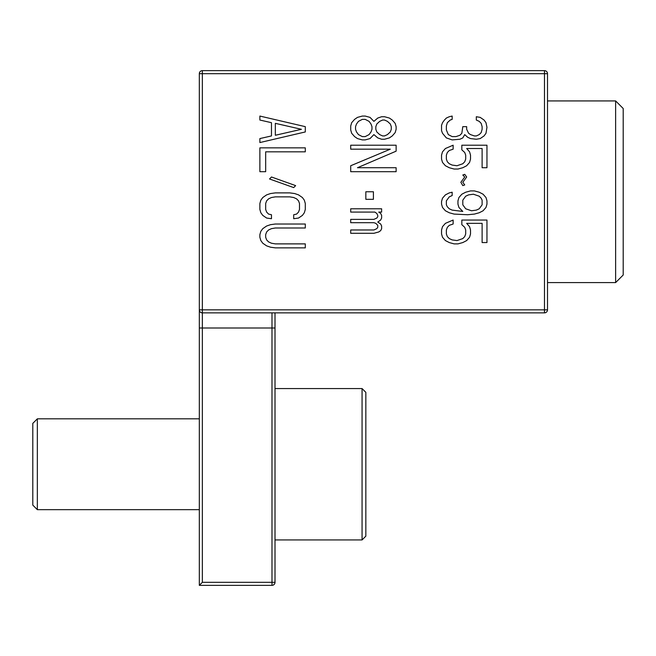 <?xml version="1.0" encoding="UTF-8"?>
<svg xmlns="http://www.w3.org/2000/svg" width="656" height="656" viewBox="0 0 656 656"><rect width="100%" height="100%" fill="white"/><g stroke="black" fill="none" stroke-linecap="round" stroke-linejoin="round"><path stroke-width="0.98" d="M199.326 73.677L199.326 418.831L37.343 418.831L37.343 509.663L199.326 509.663L199.326 585.357L271.986 585.357A3.026 3.026 0 0 0 275.012 582.323L275.012 312.863L275.012 328L271.986 328L271.986 585.357A3.026 3.026 0 0 0 275.012 582.323L202.351 582.323L199.326 585.357L199.326 309.837A3.026 3.026 0 0 0 202.351 312.863L544.48 312.863A3.026 3.026 0 0 0 547.506 309.837L547.506 73.677A3.026 3.026 0 0 0 544.48 70.643L202.351 70.643A3.026 3.026 0 0 0 199.326 73.677L202.351 73.677L202.351 70.643M461.832 220.047L461.832 224.68L464.727 227.329L465.694 229.977L465.694 233.954L464.727 236.603L462.8 238.587L457.002 240.572L452.164 239.916L449.27 238.587L447.335 236.603L446.367 233.954L446.367 229.977L447.335 227.329L449.27 225.344L453.132 224.016L453.132 220.047L445.408 223.352L442.505 226.664L441.537 229.977L441.537 233.954L442.505 237.267L445.408 240.572L449.27 242.564L454.1 243.884L457.962 243.884L462.8 242.564L466.662 240.572L469.565 237.267L470.524 233.954L470.524 229.977L469.565 226.664L466.662 223.352L482.119 223.352L482.119 242.564L486.957 242.564L486.957 220.047L461.832 220.047M275.34 247.861L270.51 247.197L266.639 245.877L262.777 243.228L260.842 240.572L259.874 237.267L259.874 234.618L260.842 231.306L262.777 228.657L266.639 226.008L270.51 224.68L275.34 224.016L305.294 224.016L305.294 227.993L275.34 227.993L271.469 228.657L268.575 229.977L266.639 231.962L265.672 234.618L265.672 237.267L266.639 239.916L268.575 241.9L271.469 243.228L275.34 243.884L305.294 243.884L305.294 247.861L275.34 247.861M271.469 218.719L266.639 218.054L262.777 215.406L260.842 212.757L259.874 209.444L259.874 203.483L260.842 200.178L262.777 197.522L266.639 194.873L270.51 193.553L275.34 192.889L289.829 192.889L294.667 193.553L298.529 194.873L302.391 197.522L304.327 200.178L305.294 203.483L305.294 209.444L304.327 212.757L302.391 215.406L298.529 218.054L293.699 218.719L293.699 214.742L296.594 214.086L298.529 212.093L299.497 209.444L299.497 203.483L298.529 200.834L296.594 198.85L293.699 197.522L289.829 196.866L275.34 196.866L271.469 197.522L268.575 198.85L266.639 200.834L265.672 203.483L265.672 209.444L266.639 212.093L268.575 214.086L271.469 214.742L271.469 218.719M293.699 187.591L269.542 178.981L271.469 176.997L295.626 185.607L293.699 187.591M305.294 151.823L305.294 147.854L259.874 147.854L259.874 171.692L265.672 171.692L265.672 151.823L305.294 151.823M305.294 131.954L259.874 142.557L259.874 138.58L271.469 135.931L271.469 122.688L259.874 120.032L259.874 116.063L305.294 126.657L305.294 131.954M396.126 145.206L350.706 145.206L350.706 149.174L390.328 149.174L350.706 165.738L350.706 171.692L396.126 171.692L396.126 167.723L357.471 167.723L396.126 151.167L396.126 145.206M354.576 119.376L357.471 117.383L362.301 116.063L365.203 116.063L370.033 117.383L373.895 121.36L377.766 118.047L381.628 116.727L384.531 116.727L389.361 118.047L392.255 120.032L395.158 123.344L396.126 126.657L396.126 129.306L395.158 132.619L392.255 135.931L389.361 137.916L384.531 139.244L381.628 139.244L377.766 137.916L373.895 134.603L370.033 138.58L365.203 139.908L362.301 139.908L357.471 138.58L354.576 136.596L351.673 133.283L350.706 129.97L350.706 125.993L351.673 122.688L354.576 119.376M442.505 207.46L441.537 204.147L441.537 201.499L442.505 198.186L445.408 194.873L449.27 192.889L452.164 192.224L452.164 195.537L449.27 196.866L446.367 200.834L446.367 204.811L447.335 206.796L449.27 208.788L452.164 210.109L462.8 211.437L458.929 207.46L457.962 204.147L457.962 200.834L458.929 197.522L461.832 194.217L465.694 192.224L470.524 190.904L474.395 190.904L479.224 192.224L483.087 194.217L485.989 197.522L486.957 200.834L486.957 204.147L485.989 207.46L483.087 210.773L479.224 212.757L474.395 214.086L467.63 214.742L454.1 214.086L449.27 212.757L445.408 210.773L442.505 207.46M462.8 175.004L464.727 174.348L466.662 176.997L462.8 182.294L464.727 184.943L462.8 185.607L460.865 182.294L464.727 176.997L462.8 175.004M461.832 145.206L461.832 149.839L464.727 152.487L465.694 155.136L465.694 159.113L464.727 161.761L462.8 163.746L457.002 165.738L452.164 165.074L449.27 163.746L447.335 161.761L446.367 159.113L446.367 155.136L447.335 152.487L449.27 150.503L453.132 149.174L453.132 145.206L445.408 148.518L442.505 151.823L441.537 155.136L441.537 159.113L442.505 162.426L445.408 165.738L449.27 167.723L454.1 169.043L457.962 169.043L462.8 167.723L466.662 165.738L469.565 162.426L470.524 159.113L470.524 155.136L469.565 151.823L466.662 148.518L482.119 148.518L482.119 167.723L486.957 167.723L486.957 145.206L461.832 145.206M446.367 137.916L442.505 133.283L441.537 130.634L441.537 125.337L442.505 122.688L444.44 120.032L446.367 118.047L449.27 116.727L452.164 116.063L452.164 119.376L450.237 120.032L447.335 122.688L446.367 125.993L446.367 129.97L448.302 134.603L452.164 136.596L456.035 136.596L459.897 135.267L461.832 133.283L462.8 126.657L466.662 126.657L466.662 129.306L468.597 133.283L470.524 134.603L474.395 135.931L476.322 135.931L479.224 134.603L481.16 132.619L482.119 129.306L482.119 126.657L481.16 123.344L479.224 121.36L476.322 120.032L476.322 116.727L480.192 117.383L484.054 120.032L485.989 122.688L486.957 127.321L485.989 133.283L484.054 135.931L480.192 138.58L476.322 139.244L470.524 138.58L467.63 137.252L464.727 134.603L462.8 137.916L459.897 139.244L452.164 139.908L446.367 137.916M373.412 199.326L373.412 191.757L365.843 191.757L365.843 199.326L373.412 199.326M350.706 208.788L350.706 212.093L374.863 212.093L376.798 213.421L377.766 215.406L377.766 216.734L376.798 218.054L373.895 219.383L350.706 219.383L350.706 222.696L373.895 222.696L375.831 223.352L377.766 225.344L377.766 227.329L376.798 228.657L373.895 229.977L350.706 229.977L350.706 233.29L373.895 233.29L378.733 231.962L380.66 230.641L381.628 228.657L381.628 226.008L380.66 224.016L377.766 222.031L380.66 220.047L381.628 218.054L381.628 215.406L380.66 213.421L378.733 212.093L381.628 212.093L381.628 208.788L350.706 208.788M275.34 135.267L275.34 123.344L301.424 129.306L275.34 135.267M387.425 134.603L390.328 131.954L391.288 129.306L391.288 126.657L390.328 124.009L387.425 121.36L384.531 120.032L382.596 120.032L379.693 121.36L376.798 124.009L375.831 126.657L375.831 129.306L376.798 131.954L379.693 134.603L382.596 135.931L384.531 135.931L387.425 134.603M358.438 121.36L356.503 124.009L355.536 126.657L355.536 129.306L356.503 131.954L358.438 134.603L362.301 136.596L365.203 136.596L369.066 134.603L371.001 131.954L371.968 129.306L371.968 126.657L371.001 124.009L369.066 121.36L365.203 119.376L362.301 119.376L358.438 121.36M465.694 208.788L471.492 210.773L476.322 210.109L479.224 208.788L482.119 204.811L482.119 200.178L481.16 198.186L479.224 196.201L473.427 194.217L468.597 194.873L465.694 196.201L462.8 200.178L462.8 204.811L465.694 208.788M623.2 191.757L623.2 275.012L615.631 282.588L615.631 100.926L623.2 108.494L623.2 191.757M37.343 509.663L32.8 505.12L32.8 423.374L37.343 418.831M362.063 539.937L365.843 536.157L365.843 392.337L362.063 388.557L362.063 539.937L275.012 539.937M202.351 582.323L202.351 328L271.986 328L271.986 312.863M199.326 328L202.351 328L202.351 309.837L199.326 309.837A3.026 3.026 0 0 0 202.351 312.863M202.351 309.837L202.351 73.677L544.48 73.677L544.48 312.863A3.026 3.026 0 0 0 547.506 309.837L202.351 309.837M544.48 70.643L544.48 73.677L547.506 73.677M547.506 100.926L615.631 100.926M547.506 282.588L615.631 282.588M275.012 388.557L362.063 388.557"/></g></svg>
